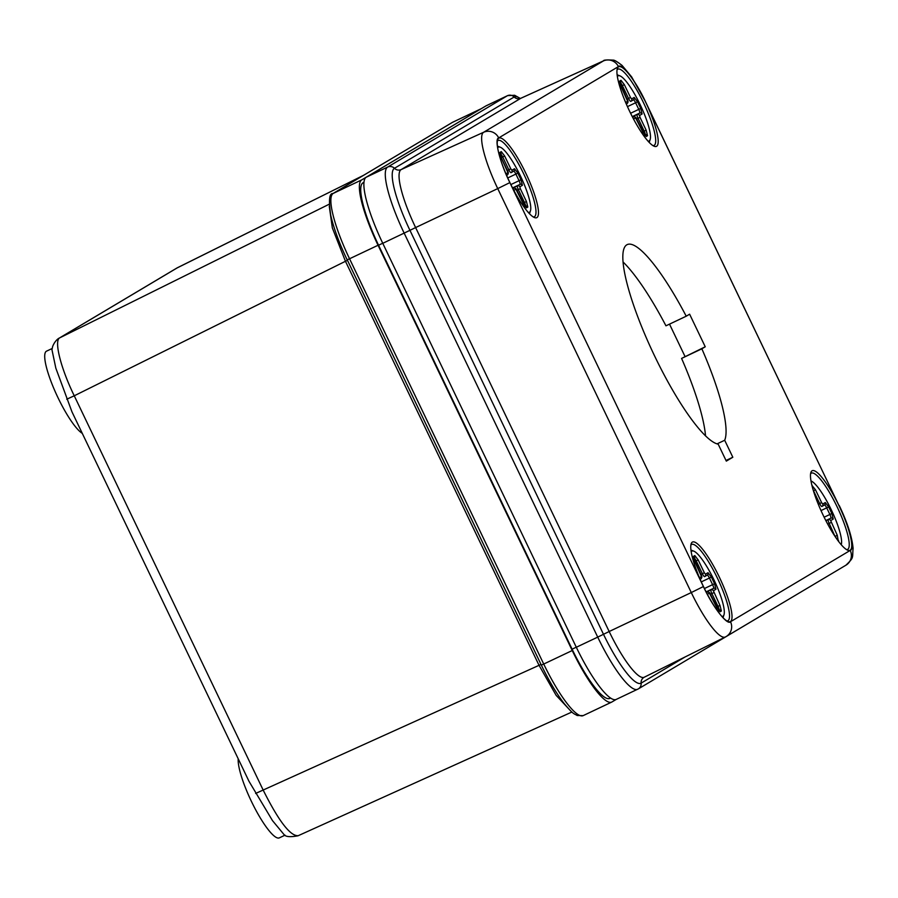 <?xml version="1.0" encoding="UTF-8"?>
<svg xmlns="http://www.w3.org/2000/svg" width="898" height="898" viewBox="0 0 898 898"><rect width="100%" height="100%" fill="white"/><g stroke="black" fill="none" stroke-linecap="round" stroke-linejoin="round"><path stroke-width="1.35" d="M509.896 182.575A44.047 9.193 -115.4 0 1 497.627 139.807A44.047 9.193 -115.4 0 1 526.138 173.909A44.047 9.193 -115.4 0 1 534.49 217.574A44.047 9.193 -115.4 0 1 509.896 182.575M703.448 586.529A44.047 9.193 -115.4 0 1 691.168 543.761A44.047 9.193 -115.4 0 1 719.68 577.863A44.047 9.193 -115.4 0 1 728.031 621.528A44.047 9.193 -115.4 0 1 703.448 586.529M823.163 515.216A44.047 9.193 -115.4 0 1 810.883 472.449A44.047 9.193 -115.4 0 1 839.394 506.551A44.047 9.193 -115.4 0 1 847.746 550.216A44.047 9.193 -115.4 0 1 823.163 515.216M629.61 111.262A44.047 9.193 -115.4 0 1 617.341 68.495A44.047 9.193 -115.4 0 1 645.853 102.597A44.047 9.193 -115.4 0 1 654.204 146.262A44.047 9.193 -115.4 0 1 629.61 111.262M732.824 457.239L726.314 461.123L718.175 444.14A110.218 23 -115.4 0 1 650.309 346.785A110.218 23 -115.4 0 1 627.253 244.582A110.218 23 -115.4 0 1 686.229 316.208L689.619 314.188L705.244 346.785L701.854 348.806A110.218 23 -115.4 0 1 724.686 440.256L732.824 457.239L725.999 460.472M533.244 216.946A42.217 8.812 64.6 0 0 534.299 216.766A42.217 8.812 64.6 0 0 524.174 174.841A42.217 8.812 64.6 0 0 498.132 140.47A42.217 8.812 64.6 0 0 497.975 140.559A42.217 8.812 64.6 0 0 497.324 141.177M726.785 620.9A42.217 8.812 64.6 0 0 727.84 620.72A42.217 8.812 64.6 0 0 717.356 578.043A42.217 8.812 64.6 0 0 691.673 544.435A42.217 8.812 64.6 0 0 691.516 544.514A42.217 8.812 64.6 0 0 690.865 545.131M846.5 549.587A42.217 8.812 64.6 0 0 847.555 549.408A42.217 8.812 64.6 0 0 837.43 507.482A42.217 8.812 64.6 0 0 811.388 473.111A42.217 8.812 64.6 0 0 811.231 473.201A42.217 8.812 64.6 0 0 810.58 473.807M652.958 145.633A42.217 8.812 64.6 0 0 654.013 145.442A42.217 8.812 64.6 0 0 643.529 102.776A42.217 8.812 64.6 0 0 617.846 69.157A42.217 8.812 64.6 0 0 617.689 69.236A42.217 8.812 64.6 0 0 617.038 69.853M717.053 443.881L724.686 440.256M705.536 435.923A110.218 23 64.6 0 0 681.582 358.414L701.854 348.806M681.582 358.414L705.244 346.785M684.972 356.394L669.515 324.133M623.111 262.025A110.218 23 64.6 0 1 665.957 325.817L686.229 316.208M618.419 66.598L498.704 137.922C493.911 138.561 500.006 162.965 509.862 182.597L703.403 586.551C712.563 606.599 727.369 625.816 730.512 621.742L850.226 550.418C855.008 549.778 848.913 525.375 839.069 505.742L645.527 101.788C636.356 81.74 621.551 62.523 618.419 66.598A11.562 11.304 -120.8 0 0 603.377 60.941L520.862 98.264L401.148 169.587A6.062 5.927 59.2 0 1 394.458 168.296L514.172 96.984A6.062 5.927 -120.8 0 0 507.381 95.738A65.52 13.672 64.6 0 1 507.628 95.615L486.211 105.762A65.52 13.672 64.6 0 0 485.975 105.885L366.261 177.209A65.52 13.672 64.6 0 0 382.773 243.313L576.314 647.267A65.52 13.672 64.6 0 0 616.174 699.441L638.31 688.912L758.024 617.6A6.062 5.927 59.2 0 0 758.507 617.274M610.528 698.06L609.742 698.431A61.85 12.909 -115.4 0 1 572.105 649.175L378.563 245.221A61.85 12.909 -115.4 0 1 362.983 182.822L364.004 182.215M617.386 76.543A36.066 7.532 -115.4 0 1 618.026 75.881A36.066 7.532 -115.4 0 1 619.968 75.881A36.066 7.532 -115.4 0 1 640.409 105.178A36.066 7.532 -115.4 0 1 650.152 139.549A36.066 7.532 -115.4 0 1 647.997 141.132M625.659 102.495L627.657 101.306L621.057 86.635L619.665 81.078L620.989 80.292L624.357 84.67L630.497 97.489L631.631 98.948L634.19 97.422L637.558 101.8L640.723 108.411L642.115 113.967L639.556 115.494L640.016 117.346L646.156 130.165L647.548 135.721L646.223 136.507L642.856 132.141L635.593 117.863L633.561 119.064M497.672 147.856A36.066 7.532 -115.4 0 1 498.311 147.205A36.066 7.532 -115.4 0 1 500.253 147.193A36.066 7.532 -115.4 0 1 520.694 176.491A36.066 7.532 -115.4 0 1 530.437 210.873A36.066 7.532 -115.4 0 1 528.282 212.444M505.944 173.819L507.942 172.629L501.342 157.947L499.95 152.402L501.275 151.605L504.642 155.983L510.782 168.802L511.916 170.261L514.475 168.734L517.843 173.112L521.008 179.735L522.4 185.291L519.841 186.806L520.301 188.659L526.441 201.489L527.833 207.045L526.509 207.831L523.141 203.453L515.879 189.175L513.847 190.387M811.074 480.98L811.006 480.958A36.066 7.532 -115.4 0 1 811.074 480.98A36.066 7.532 -115.4 0 1 831.514 510.289A36.066 7.532 -115.4 0 1 841.258 544.659A36.066 7.532 -115.4 0 1 841.235 544.738L841.258 544.659M811.96 485.481L815.474 489.78L821.614 502.599L822.736 504.059L825.296 502.532L828.663 506.899L831.84 513.521L833.221 519.078L830.661 520.604L837.273 535.275L838.283 541.056M691.213 551.821A36.066 7.532 -115.4 0 1 691.853 551.159A36.066 7.532 -115.4 0 1 693.795 551.148A36.066 7.532 -115.4 0 1 714.236 580.445A36.066 7.532 -115.4 0 1 723.979 614.827A36.066 7.532 -115.4 0 1 721.824 616.398M699.486 577.773L701.484 576.583L694.884 561.901L693.492 556.356L694.816 555.559L698.184 559.937L704.335 572.756L705.458 574.215L708.017 572.688L711.384 577.066L714.561 583.689L715.942 589.245L713.382 590.772L719.983 605.443L721.375 610.999L720.05 611.785L716.683 607.407L709.42 593.129L707.388 594.341M570.443 710.666L556.131 695.333L539.047 665.339L345.461 261.284L74.253 395.794C60.772 368.259 53.79 340.51 59.739 337.85L177.501 267.705A11.562 11.304 59.2 0 0 176.749 268.109L363.477 175.357M329.151 204.239L59.739 337.85A11.562 11.304 -120.8 0 0 58.999 338.254C60.054 337.637 55.452 339.41 52.679 346.415L51.938 349.636L55.833 368.158L71.963 411.834L249.015 781.35L272.498 820.637L284.094 834.646C285.699 836.857 290.335 837.239 298.001 835.791L571.914 712.024M66.744 399.228L74.253 395.794L263.136 790.004C278.739 821.187 290.447 836.408 298.259 835.668M452.918 122.106A64.791 13.526 64.6 0 0 452.682 122.24A3.3 3.233 -120.8 0 0 452.424 122.375L481.44 108.591A64.791 13.526 64.6 0 0 481.44 108.591A64.791 13.526 64.6 0 0 481.205 108.714L361.737 179.881A64.791 13.526 64.6 0 0 378.058 245.255L572.239 650.534A64.791 13.526 64.6 0 0 611.65 702.124A64.791 13.526 64.6 0 0 611.886 702L616.163 699.452M255.627 793.45L541.011 664.43M347.414 260.386L345.461 261.284L332.35 227.935L329.263 206.226M285.048 835.162L279.3 837.879A45.888 9.575 -115.4 0 1 254.527 807.628A45.888 9.575 -115.4 0 1 238.217 758.832M82.29 433.375A45.888 9.575 -115.4 0 1 69.292 418.131A45.888 9.575 -115.4 0 1 49.233 376.52A45.888 9.575 -115.4 0 1 46.359 351.253A45.888 9.575 -115.4 0 1 46.528 351.163L52.129 348.514M645.527 101.788L631.631 76.88L622.045 65.408C617.252 61.704 614.277 59.93 613.132 60.121C606.498 59.784 603.333 60.02 603.624 60.806A55.844 11.652 64.6 0 0 603.377 60.941L483.663 132.253A11.562 11.304 59.2 0 1 498.704 137.922M839.069 505.742L645.438 101.721M850.226 550.418A11.562 11.304 59.2 0 1 845.927 565.201C854.346 557.052 852.157 558.376 853.1 548.33C851.989 536.779 847.375 522.535 839.271 505.585M730.512 621.742A11.562 11.304 59.2 0 1 726.213 636.514L845.927 565.201M703.403 586.551L691.28 592.557A55.844 11.652 64.6 0 0 725.303 637.008L726.213 636.514M509.862 182.597L497.739 188.602L691.28 592.557L609.17 631.519A57.461 12 64.6 0 0 644.169 677.26L643.945 677.384A6.062 5.927 59.2 0 1 644.102 677.294M483.663 132.253A55.844 11.652 64.6 0 0 497.739 188.602L415.617 227.564L609.17 631.519L603.49 634.291L409.948 230.337L415.617 227.564A57.461 12 64.6 0 1 401.148 169.587L483.663 132.253M603.624 60.806L521.109 98.14A57.461 12 64.6 0 0 520.862 98.264A6.062 5.927 -120.8 0 1 514.172 96.984A61.491 12.83 -115.4 0 1 520.054 98.41M685.073 656.966L641.127 683.142A6.062 5.927 59.2 0 1 643.945 677.384M638.31 688.912A6.062 5.927 59.2 0 0 641.127 683.142A61.491 12.83 -115.4 0 1 603.49 634.291L597.72 637.12A65.52 13.672 64.6 0 0 637.591 689.294M382.773 243.313L409.948 230.337A61.491 12.83 -115.4 0 1 394.458 168.296A6.062 5.927 59.2 0 0 387.667 167.062A65.52 13.672 64.6 0 0 404.179 233.166L597.72 637.12L576.314 647.267M485.975 105.885L507.381 95.738L387.667 167.062L366.261 177.209M363.993 182.339L362.983 182.822M378.563 245.221L382.739 243.246M576.28 647.2L572.105 649.175M626.826 103.73A1.841 1.796 -120.8 0 0 627.657 101.306M635.593 117.863A1.841 1.796 -120.8 0 0 633.169 116.976L632.63 117.301M633.191 116.965L633.169 116.976A3.671 0.763 -115.4 0 1 633.191 116.965C635.021 116.538 636.199 117.312 636.749 119.288L645.134 135.654L643.799 135.632M646.223 136.507A1.841 1.796 -120.8 0 0 644.831 135.475M647.548 135.721A1.841 1.796 -120.8 0 0 645.134 134.835L644.652 135.127M646.156 130.165L644.203 131.13A3.671 0.763 -115.4 0 1 645.134 134.835L644.629 135.082M640.016 117.346L638.063 118.312L644.203 131.13L642.755 131.826M636.603 119.007L638.063 118.312A3.671 0.763 -115.4 0 1 637.142 114.607A1.841 1.796 59.2 0 1 639.556 115.494M642.115 113.967A1.841 1.796 -120.8 0 0 639.702 113.081L632.405 116.852M640.723 108.411L638.781 109.376A3.671 0.763 -115.4 0 1 639.702 113.081L632.271 116.605M637.558 101.8L635.604 102.765L638.781 109.376L630.587 113.26M633.404 99.824A3.671 0.763 -115.4 0 1 635.604 102.765L627.466 106.626M634.19 97.422A1.841 1.796 59.2 0 1 633.505 99.768L630.946 101.294A1.841 1.796 59.2 0 1 630.8 101.373A3.671 0.763 -115.4 0 1 630.778 101.373A3.671 0.763 -115.4 0 1 628.555 98.454L630.497 97.489M631.631 98.948A1.841 1.796 59.2 0 1 630.946 101.294L630.778 101.373M624.357 84.67L622.404 85.636L628.555 98.454L627.096 99.15M620.204 82.695A3.671 0.763 -115.4 0 1 622.404 85.636L620.956 86.32M620.989 80.292A1.841 1.796 59.2 0 1 620.305 82.638L619.755 82.975M619.665 81.078A1.841 1.796 59.2 0 1 619.62 82.773M507.112 175.054A1.841 1.796 -120.8 0 0 507.942 172.629M515.879 189.175A1.841 1.796 -120.8 0 0 513.454 188.288L512.915 188.614M513.476 188.277L513.454 188.288A3.671 0.763 -115.4 0 1 513.476 188.277C515.306 187.85 516.485 188.625 517.035 190.612L525.42 206.967L524.084 206.944M526.509 207.831A1.841 1.796 -120.8 0 0 525.117 206.787M527.833 207.045A1.841 1.796 -120.8 0 0 525.42 206.158L524.937 206.439M526.441 201.489L524.488 202.454A3.671 0.763 -115.4 0 1 525.42 206.158L524.915 206.394M520.301 188.659L518.348 189.624L524.488 202.454L523.04 203.139M516.889 190.32L518.348 189.624A3.671 0.763 -115.4 0 1 517.428 185.931A1.841 1.796 59.2 0 1 519.841 186.806M522.4 185.291A1.841 1.796 -120.8 0 0 519.987 184.404L512.691 188.176M521.008 179.735L519.055 180.7A3.671 0.763 -115.4 0 1 519.987 184.404L512.556 187.918M517.843 173.112L515.89 174.077L519.055 180.7L510.872 184.573M513.69 171.148A3.671 0.763 -115.4 0 1 515.89 174.077L507.752 177.939M514.475 168.734A1.841 1.796 59.2 0 1 513.791 171.08L511.231 172.607A1.841 1.796 59.2 0 1 511.085 172.685A3.671 0.763 -115.4 0 1 511.063 172.697A3.671 0.763 -115.4 0 1 508.829 169.767L510.782 168.802M511.916 170.261A1.841 1.796 59.2 0 1 511.231 172.607L511.063 172.697M504.642 155.983L502.689 156.948L508.829 169.767L507.381 170.463M500.489 154.018A3.671 0.763 -115.4 0 1 502.689 156.948L501.241 157.644M501.275 151.605A1.841 1.796 59.2 0 1 500.59 153.951L500.04 154.288M499.95 152.402A1.841 1.796 59.2 0 1 499.905 154.086M499.266 154.748L499.962 153.76L501.331 157.936M838.653 540.832A1.841 1.796 -120.8 0 0 837.374 539.821M837.273 535.275L835.32 536.241A3.671 0.763 -115.4 0 1 835.982 537.835M831.121 522.456L829.18 523.422L835.005 536.387M827.709 524.118L829.18 523.422A3.671 0.763 -115.4 0 1 828.248 519.717A1.841 1.796 59.2 0 1 830.661 520.604M833.221 519.078A1.841 1.796 -120.8 0 0 830.807 518.191L825.947 520.806M831.84 513.521L829.887 514.487A3.671 0.763 -115.4 0 1 830.807 518.191L825.812 520.559M828.663 506.899L826.71 507.864L829.887 514.487L824.128 517.214M824.51 504.934A3.671 0.763 -115.4 0 1 826.71 507.864L821.008 510.58M825.296 502.532A1.841 1.796 59.2 0 1 824.611 504.878L822.052 506.405A1.841 1.796 59.2 0 1 821.906 506.483A3.671 0.763 -115.4 0 1 821.895 506.483A3.671 0.763 -115.4 0 1 819.661 503.565L821.614 502.599M822.736 504.059A1.841 1.796 59.2 0 1 822.052 506.405L821.895 506.483M815.474 489.78L813.521 490.746L819.661 503.565L818.28 504.216M812.095 485.403A1.841 1.796 59.2 0 1 812.241 486.593M700.653 579.008A1.841 1.796 -120.8 0 0 701.484 576.583M709.42 593.129A1.841 1.796 -120.8 0 0 706.995 592.242L706.457 592.568M706.995 592.242A3.671 0.763 -115.4 0 1 707.018 592.231A3.671 0.763 -115.4 0 1 707.029 592.231L707.018 592.231C708.848 591.804 710.026 592.579 710.576 594.566L718.961 610.921L717.625 610.909M720.05 611.785A1.841 1.796 -120.8 0 0 718.658 610.741M721.375 610.999A1.841 1.796 -120.8 0 0 718.961 610.112L718.49 610.393M719.983 605.443L718.03 606.408A3.671 0.763 -115.4 0 1 718.961 610.112L718.456 610.348M713.843 592.613L711.89 593.589L718.03 606.408L716.582 607.093M710.43 594.274L711.89 593.589A3.671 0.763 -115.4 0 1 710.969 589.885A1.841 1.796 59.2 0 1 713.382 590.772M715.942 589.245A1.841 1.796 -120.8 0 0 713.528 588.358L706.232 592.13M714.561 583.689L712.608 584.654A3.671 0.763 -115.4 0 1 713.528 588.358L706.097 591.872M711.384 577.066L709.431 578.031L712.608 584.654L704.414 588.538M707.231 575.102A3.671 0.763 -115.4 0 1 709.431 578.031L701.293 581.893M708.017 572.688A1.841 1.796 59.2 0 1 707.332 575.034L704.773 576.561A1.841 1.796 59.2 0 1 704.627 576.639A3.671 0.763 -115.4 0 1 704.616 576.651A3.671 0.763 -115.4 0 1 702.382 573.721L704.335 572.756M705.458 574.215A1.841 1.796 59.2 0 1 704.773 576.561L704.616 576.651M698.184 559.937L696.231 560.902L702.382 573.721L700.923 574.417M694.031 557.972A3.671 0.763 -115.4 0 1 696.231 560.902L694.783 561.598M694.816 555.559A1.841 1.796 59.2 0 1 694.132 557.905L693.582 558.242M693.492 556.356A1.841 1.796 59.2 0 1 693.447 558.04M58.999 338.254L176.749 268.109M481.205 108.714L452.682 122.24L333.225 193.407L361.737 179.881M452.424 122.375L332.956 193.541A3.3 3.233 -120.8 0 1 333.225 193.407A64.791 13.526 64.6 0 0 349.546 258.77L378.058 245.255M332.956 193.541C329.285 193.036 328.545 200.299 330.745 215.318C333.73 228.238 339.197 243.077 347.156 259.848L349.546 258.77L543.717 664.049L572.239 650.534M541.393 665.081L543.717 664.049A64.791 13.526 64.6 0 0 583.139 715.639L611.65 702.124M583.139 715.639L577.145 715.504C573.575 713.214 574.002 715.178 564.359 703.796C556.67 693.873 548.992 680.976 541.337 665.115L347.223 259.803M725.303 637.008L644.169 677.26M519.976 98.589L521.109 98.14M507.628 95.615L514.655 95.278L520.211 98.398M758.619 617.207L758.024 617.6M619.968 75.881L617.139 74.792M650.152 139.549L649.198 142.434M626.321 104.045L626.972 103.652C628.274 102.54 628.364 101.126 627.231 99.431L619.687 82.448L618.98 83.424M500.253 147.193L497.425 146.105M530.437 210.873L529.483 213.746M506.607 175.357L507.258 174.975C508.56 173.853 508.65 172.45 507.516 170.755L501.376 157.925M827.855 524.398L827.316 523.422M693.795 551.148L690.966 550.07M723.979 614.827L723.025 617.701M700.148 579.311L700.799 578.929C702.101 577.807 702.191 576.404 701.057 574.709L693.514 557.714L692.807 558.702M363.567 175.312L177.658 267.615"/></g></svg>

